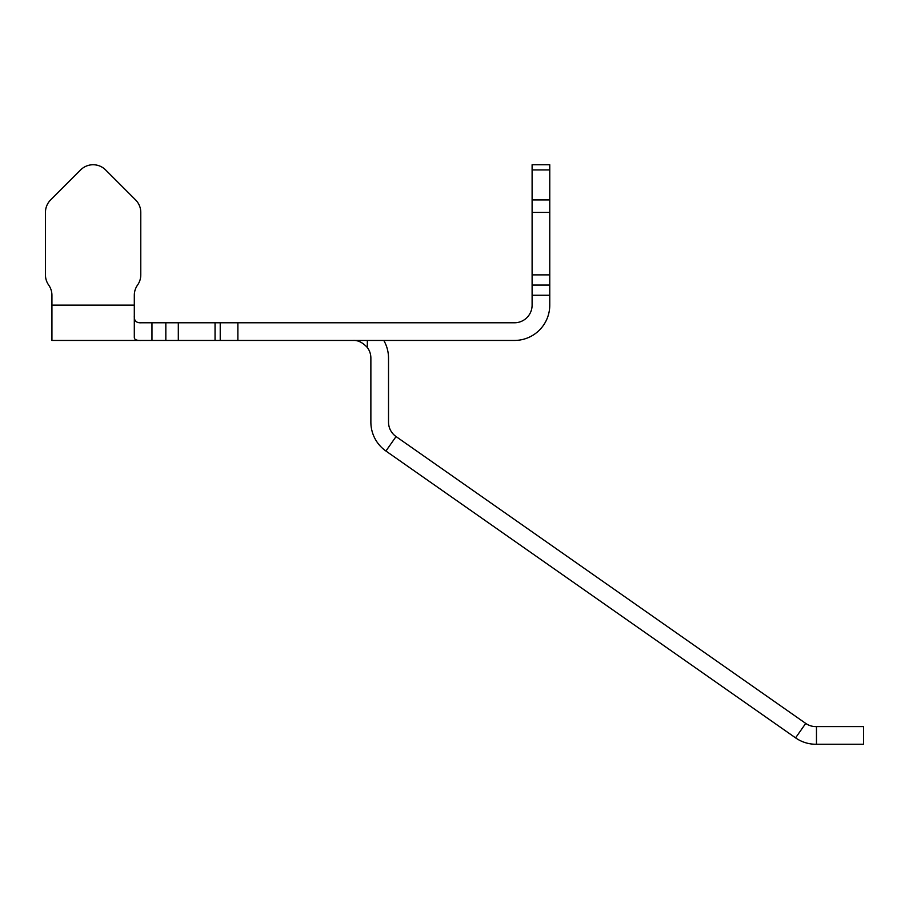 <?xml version="1.0" encoding="UTF-8"?>
<svg xmlns="http://www.w3.org/2000/svg" width="909" height="909" viewBox="0 0 909 909"><rect width="100%" height="100%" fill="white"/><g stroke="black" fill="none" stroke-linecap="round" stroke-linejoin="round"><path stroke-width="1.36" d="M549.763 285.074L549.763 164.745L532.106 164.745L532.106 305.14A17.657 17.657 0 0 1 514.449 322.786L220.228 322.786L220.228 340.443L514.449 340.443A35.303 35.303 0 0 0 549.763 305.14L549.763 285.074L532.106 285.074M141.372 340.443L51.927 340.443L51.927 295.255A17.657 17.657 0 0 0 48.688 285.074A17.657 17.657 0 0 1 45.45 274.882L45.45 212.411A17.657 17.657 0 0 1 50.62 199.923L80.628 169.915A17.657 17.657 0 0 1 105.603 169.915L135.611 199.923A17.657 17.657 0 0 1 140.781 212.411L140.781 274.882A17.657 17.657 0 0 1 137.543 285.074A17.657 17.657 0 0 0 134.305 295.255L134.305 337.5C134.384 339.659 136.736 340.636 141.372 340.443L220.228 340.443L220.228 322.786L215.047 322.786L215.047 340.443M816.475 726.598L816.475 744.255L863.55 744.255L863.55 726.598L815.839 726.598A17.657 17.657 0 0 1 805.715 723.405L396.051 436.559A17.657 17.657 0 0 1 388.518 422.106L388.518 358.101A35.303 35.303 0 0 0 383.791 340.443M816.475 744.255L815.839 744.255A35.303 35.303 0 0 1 795.58 737.869L385.927 451.023A35.303 35.303 0 0 1 370.872 422.106L370.872 358.101A17.657 17.657 0 0 0 367.338 347.499L367.338 340.443M151.962 340.443L151.962 322.786L141.372 322.786C136.305 323.093 133.953 320.741 134.305 315.73M353.215 340.443C357.976 340.136 362.68 342.488 367.338 347.499M178.312 340.443L178.312 322.786L165.836 322.786L165.836 340.443M178.312 322.786L215.047 322.786M151.962 322.786L165.836 322.786M549.763 274.882L532.106 274.882M532.106 295.255L549.763 295.255M51.927 305.14L134.305 305.14M532.106 169.915L549.763 169.915M549.763 199.923L532.106 199.923M532.106 212.411L549.763 212.411M237.874 340.443L237.874 322.786M795.58 737.869L805.715 723.405M396.051 436.559L385.927 451.023"/></g></svg>
